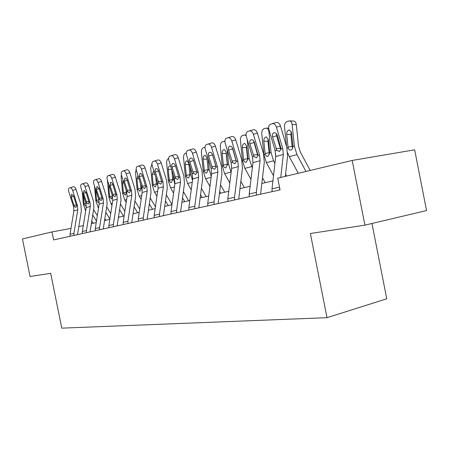 <?xml version="1.0" encoding="UTF-8"?>
<svg xmlns="http://www.w3.org/2000/svg" width="449" height="449" viewBox="0 0 449 449"><rect width="100%" height="100%" fill="white"/><g stroke="black" fill="none" stroke-linecap="round" stroke-linejoin="round"><path stroke-width="0.67" d="M371.957 223.479L386.763 298.793L327.012 317.684L61.771 328.152L50.692 273.334L30.049 276.5L22.45 238.958L51.989 231.925L53.599 239.923L280.058 189.899L277.74 178.174L352.19 160.45L364.914 225.145L310.377 233.508L327.012 317.684M364.914 225.145L426.55 210.57L414.663 149.803L352.19 160.45M71.009 228.389L51.989 231.925M272.93 180.868L261.823 183.489M250.138 186.245L239.957 188.647M228.766 191.285L219.421 193.491M208.69 196.022L200.102 198.048M189.798 200.478L181.884 202.342M171.978 204.682L164.693 206.4M155.146 208.65L148.428 210.239M139.229 212.405L133.027 213.864M124.143 215.963L118.413 217.316M109.837 219.342L104.538 220.594M96.238 222.547L91.338 223.703M83.306 225.6L78.771 226.666M70.044 236.292L70.044 234.271L73.883 210.873L73.557 206.658L68.759 191.628C68.259 189.77 68.416 188.574 69.236 188.041L73.49 186.728C74.489 186.621 75.337 187.502 76.038 189.377L72.615 190.432C71.913 188.558 71.065 187.671 70.066 187.777M77.503 234.642L81.336 210.839L80.848 204.48L76.038 189.377M73.928 235.433L73.928 233.396L77.767 209.823L77.441 205.575L72.615 190.432M74.388 206.422L71.245 197.032L71.677 194.164L73.715 196.297L76.599 205.81L75.819 207.505L74.388 206.422L73.557 206.658M97.321 215.7L93.583 209.588M89.604 188.978L89.222 187.789M96.468 221.11L92.724 214.998M93.224 223.26L91.781 220.914M85.664 210.946L83.396 204.475L82.285 191.925M86.298 205.418L85.703 206.024L84.12 204.273L84.058 203.795L85.922 203.375M83.284 195.068L84.058 203.795M88.397 185.201L89.491 187.783M82.358 233.57L82.358 231.499L86.214 207.55L85.877 203.234L80.983 187.834C80.472 185.931 80.652 184.707 81.51 184.152L85.854 182.81C86.898 182.692 87.785 183.59 88.504 185.51L85.029 186.582C84.305 184.657 83.424 183.753 82.38 183.871M90.064 231.869L93.914 207.5L93.409 200.989L88.504 185.51M86.433 232.672L86.433 230.584L90.294 206.456L89.952 202.101L85.029 186.582M86.747 202.993L83.536 193.367L84.014 190.421L86.129 192.593L89.07 202.347L88.24 204.093L86.747 202.993L85.877 203.234M95.295 230.713L95.283 228.592L99.156 204.065L98.808 199.642L93.813 183.854C93.297 181.907 93.493 180.644 94.391 180.071L98.836 178.696C99.936 178.567 100.851 179.482 101.586 181.447L98.062 182.535C97.326 180.565 96.412 179.645 95.317 179.774M103.259 228.951L107.12 203.992L106.593 197.324L101.586 181.447M99.577 229.765L99.566 227.632L103.444 202.914L103.09 198.452L98.062 182.535M99.723 199.39L96.44 189.523L96.967 186.487L99.167 188.709L102.159 198.711L101.205 200.529L99.723 199.39L98.808 199.642M110.735 213.505L106.682 206.821M109.882 219.039L105.818 212.355M105.857 220.279L104.842 218.618M98.505 208.207L95.856 201.029L94.515 186.071M99.145 201.057L98.269 202.6L96.619 200.815L96.552 200.327L98.859 199.805M96.035 190.887L95.704 190.892L96.552 200.327M95.704 190.892L95.71 189.854M124.85 211.283L120.45 203.958M123.497 216.121L119.586 209.627M119.108 217.153L118.575 216.266M111.992 205.373L110.998 203.728L108.933 197.408L107.451 180.156M112.435 195.989L111.453 199.008L109.657 196.69L112.441 196.061M109.612 187.008L108.781 187.02L109.657 196.69M108.781 187.02L108.995 185.055M108.888 227.71L108.877 225.533L112.761 200.406L112.396 195.871L107.3 179.673C106.778 177.675 106.985 176.378 107.934 175.778L112.48 174.369C113.636 174.229 114.59 175.166 115.342 177.181L111.767 178.287C111.015 176.261 110.061 175.323 108.911 175.464M117.133 225.886L121.005 200.31L120.455 193.468L115.342 177.181M113.395 226.717L113.384 224.522L117.268 199.193L116.903 194.619L111.767 178.287M113.361 195.601L110.005 185.482L110.589 182.356C111.509 182.255 112.272 183.012 112.873 184.623L115.926 194.888L114.995 196.741L113.361 195.601L112.396 195.871M123.2 224.551L123.189 222.317L127.078 196.55L126.702 191.897L121.494 175.267C120.961 173.224 121.196 171.888 122.19 171.254L126.843 169.817C128.06 169.66 129.054 170.62 129.823 172.691L126.203 173.808C125.423 171.731 124.429 170.772 123.222 170.923M131.742 222.659L135.62 196.432L135.048 189.411L129.823 172.691M127.948 223.501L127.931 221.25L131.826 195.27L131.445 190.578L126.203 173.808M127.712 191.616L124.283 181.228L124.923 178.006C125.888 177.894 126.685 178.668 127.303 180.324L130.412 190.864L129.419 192.778L127.712 191.616L126.702 191.897M138.286 221.217L138.27 218.927L142.159 192.486L141.772 187.71L136.451 170.631C135.912 168.532 136.165 167.157 137.214 166.495L141.985 165.019C143.259 164.85 144.297 165.827 145.089 167.954L141.413 169.088C140.616 166.955 139.583 165.973 138.309 166.141M147.143 219.258L151.021 192.34L150.426 185.14L145.089 167.954M143.298 220.111L143.276 217.799L147.171 191.139L146.772 186.324L141.413 169.088M142.838 187.413L139.325 176.743L140.026 173.421C141.048 173.303 141.878 174.094 142.513 175.795L145.689 186.627L144.629 188.597L142.838 187.413L141.772 187.71M139.723 209.038L134.936 201.006M137.641 212.781L134.071 206.809M126.186 202.443L124.777 200.091L122.667 193.609L121.146 177.007L121.348 174.723M126.175 190.224L126.365 192.587L125.344 195.22L123.43 192.862L126.354 192.206M123.896 182.945L122.526 182.956L123.43 192.862M122.526 182.956L123.065 180.296M155.416 206.781L150.207 197.953M142.26 190.46L141.89 188.125M152.52 209.273L149.343 203.908M141.138 199.423L139.269 196.264L137.113 189.613L135.536 172.584L136.182 169.273M140.616 184.011L141.008 188.535L139.925 191.252L137.995 189.371L137.922 188.844L140.997 188.148M138.954 178.668L136.979 178.68L137.922 188.844M136.979 178.68L137.972 175.52M172.001 204.519L166.326 194.81M158.143 187.665L157.161 181.643M168.195 205.575L165.462 200.916M156.92 196.303L154.529 192.234L152.329 185.403L150.696 167.926L151.947 163.896M155.809 177.293L156.437 184.27L155.242 187.076L153.261 185.145L153.182 184.606L156.426 183.877M154.843 174.173L152.205 174.173L153.182 184.606M152.205 174.173L153.788 170.749M188.664 200.748L183.36 191.571M174.829 184.191L173.712 179.488L173.252 174.655M184.73 201.674L182.502 197.841M173.589 193.081L170.626 187.985L168.381 180.964L166.68 163.015C166.59 160.725 167.18 159.266 168.437 158.637L168.628 158.581M171.815 169.991L172.713 179.763L171.265 182.698L170.036 182.114L169.279 180.139L172.702 179.37M171.641 169.43L168.263 169.425L169.279 180.139M168.263 169.425C168.195 167.589 168.667 166.427 169.677 165.934L170.626 166.119M206.181 196.611L201.393 188.243M192.492 180.459L190.965 174.717L190.23 167.056M202.196 197.554L200.546 194.681M191.24 189.775L187.626 183.495L185.33 176.272L183.562 157.829C183.473 155.472 184.096 153.968 185.426 153.311L186.29 153.042M188.928 164.429L185.224 164.407C185.156 162.516 185.656 161.32 186.722 160.804L187.11 160.759L188.821 163.341L189.916 175.009L188.619 177.984L187.25 177.613L186.369 175.986L186.284 175.419L189.905 174.61M185.224 164.407L186.284 175.419M224.713 192.239L220.526 184.831M211.232 176.491L209.234 169.66L208.168 158.75M220.672 193.193L219.684 191.442M209.947 186.374L205.608 178.747L203.262 171.316L201.421 152.34C201.332 149.915 201.988 148.361 203.403 147.67L205.013 147.233M207.096 159.137L203.173 159.098C203.1 157.156 203.627 155.915 204.761 155.376L205.199 155.326L206.978 157.969L208.117 169.969L206.669 173.067C205.603 173.224 204.834 172.539 204.362 171.007L204.273 170.424L208.106 169.57M203.173 159.098L204.273 170.424M244.346 187.609L240.849 181.34M231.145 172.276L228.597 164.306L227.143 149.64M240.26 188.574L240.019 188.142M229.815 182.895L224.663 173.718L222.266 166.057L220.341 146.526C220.246 144.028 220.953 142.423 222.446 141.699L224.898 141.25M222.188 153.468C222.109 151.47 222.676 150.191 223.877 149.624L224.382 149.573L226.229 152.273L227.413 164.631L225.864 167.836C224.73 168.01 223.922 167.309 223.428 165.737L223.333 165.131L227.261 164.261L226.201 153.536L222.188 153.468L223.333 165.131M224.898 141.384L224.388 141.239M226.229 152.29L226.201 153.536M227.261 164.261L227.396 165.019M265.191 182.692L262.491 177.787M252.338 167.87L249.161 158.615L247.253 139.6M250.963 179.342L244.89 168.381L242.432 160.478L240.423 140.352C240.327 137.781 241.074 136.114 242.668 135.357L246.069 134.913M242.37 147.497C242.297 145.437 242.898 144.107 244.172 143.517L244.756 143.467L246.664 146.228L247.904 158.963L246.243 162.285C245.042 162.471 244.189 161.752 243.672 160.136L243.571 159.513L247.551 158.637L246.439 147.586L242.37 147.497L243.571 159.513M246.142 135.699L244.795 134.874M246.585 145.729L246.439 147.586M247.551 158.637L247.826 159.855M286.591 176.07L285.575 174.195M275.781 155.562L274.878 149.708M274.934 163.307L273.576 160.804L271.044 152.565L268.906 131.602C268.625 129.615 267.829 128.448 266.515 128.1L264.169 128.61C262.48 129.413 261.677 131.142 261.773 133.791L263.877 154.546L265.196 154.181L265.09 153.541L269.114 152.66L267.958 141.261L263.832 141.149L265.09 153.541M273.514 175.744L266.392 162.701L263.877 154.546M263.832 141.149C263.759 139.022 264.399 137.647 265.763 137.018L266.437 136.967L268.407 139.796L269.703 152.935L267.918 156.381C266.65 156.578 265.741 155.848 265.196 154.181M268.244 138.949L267.958 141.261M269.114 152.66L269.529 154.187M154.215 217.698L154.187 215.346L158.082 188.204L157.672 183.299L152.233 165.732C151.683 163.582 151.964 162.162 153.07 161.466L157.958 159.956C159.305 159.771 160.388 160.77 161.208 162.953L157.476 164.104C156.656 161.915 155.578 160.91 154.232 161.09M163.408 215.666L167.281 188.03L166.658 180.627L161.208 162.953M159.507 216.53L159.479 214.156L163.369 186.778L162.953 181.828L157.476 164.104M158.8 182.984L155.051 171.378L155.096 169.632L155.977 168.583C157.049 168.454 157.913 169.262 158.57 171.007L161.808 182.148L160.68 184.185L158.8 182.984L157.672 183.299M171.052 213.977L171.018 211.558L174.902 183.675L174.476 178.629L168.914 160.557C168.358 158.351 168.667 156.886 169.829 156.157L174.846 154.602C176.272 154.4 177.4 155.421 178.242 157.672L174.459 158.834C173.617 156.583 172.489 155.556 171.069 155.752M180.61 211.866L184.466 183.467L183.821 175.856L178.242 157.672M176.653 212.742L176.62 210.3L180.498 182.165L180.066 177.08L174.459 158.834M175.671 178.298L171.984 167.011C171.546 165.271 171.782 164.109 172.697 163.52L172.831 163.47C173.971 163.324 174.874 164.149 175.542 165.95L178.848 177.417L177.641 179.527L175.671 178.298L174.476 178.629M188.883 210.037L188.844 207.55L192.705 178.882L192.256 173.69L186.571 155.079C186.009 152.817 186.341 151.302 187.575 150.533L192.728 148.933C194.232 148.714 195.416 149.758 196.28 152.076L192.447 153.255C191.583 150.937 190.398 149.882 188.9 150.101M198.834 207.842L202.667 178.635L201.988 170.805L196.28 152.076M194.821 208.729L194.776 206.214L198.632 177.282L198.183 172.046L192.447 153.255M193.525 173.336L189.747 161.719C189.304 159.939 189.562 158.738 190.522 158.115L190.679 158.054C191.88 157.891 192.829 158.738 193.519 160.59L196.898 172.405L195.601 174.588L193.525 173.336L192.256 173.69M207.792 205.861L207.747 203.302L211.58 173.797L211.114 168.454L205.288 149.27C204.722 146.952 205.086 145.381 206.388 144.567L211.687 142.922C213.281 142.681 214.527 143.753 215.413 146.138L211.535 147.334C210.637 144.943 209.397 143.871 207.808 144.107M218.163 203.571L221.969 173.51L221.256 165.445L215.413 146.138M214.1 204.469L214.05 201.882L217.877 172.102L217.4 166.708L211.535 147.334M212.27 154.102L216.02 166.652M212.456 168.083L208.583 156.1C208.134 154.276 208.415 153.036 209.43 152.379L209.61 152.312C210.884 152.132 211.877 153.002 212.59 154.911L216.036 167.09L214.65 169.357L212.456 168.083L211.114 168.454M227.884 201.421L227.828 198.784L231.628 168.403L231.14 162.892L225.174 143.102C224.601 140.717 225 139.095 226.369 138.236L231.83 136.541C233.525 136.277 234.827 137.372 235.747 139.83L231.813 141.042C230.893 138.578 229.585 137.473 227.896 137.736M238.716 199.03L242.471 168.072L241.725 159.754L235.747 139.83M234.597 199.94L234.535 197.274L238.324 166.596L237.824 161.039L231.813 141.042M232.285 147.62L236.258 161.275M232.565 162.499L228.592 150.14C228.137 148.271 228.44 146.986 229.512 146.29L229.72 146.206C231.072 146.015 232.116 146.902 232.851 148.872L236.37 161.438L234.883 163.795L232.565 162.499L231.14 162.892M249.279 196.696L249.212 193.974L252.961 162.656L252.445 156.976L246.338 136.541C245.755 134.094 246.187 132.41 247.64 131.495L253.27 129.744C255.066 129.458 256.441 130.58 257.389 133.117L253.41 134.346C252.461 131.798 251.086 130.67 249.29 130.956M260.6 194.198L264.304 162.274L263.518 153.698L257.389 133.117M256.43 195.119L256.362 192.363L260.089 160.736L259.567 155L253.41 134.346M253.629 140.857L257.692 155.315M253.966 156.555L249.885 143.792C249.425 141.878 249.756 140.554 250.879 139.807L251.126 139.712C252.568 139.499 253.663 140.408 254.42 142.44L258.023 155.427L256.418 157.874L253.966 156.555L252.445 156.976M272.094 191.656L272.021 188.844L275.703 156.533L275.164 150.668L268.9 129.537C268.311 127.028 268.783 125.282 270.315 124.311L276.129 122.498C278.049 122.179 279.497 123.335 280.479 125.956L276.455 127.196C275.467 124.564 274.019 123.408 272.105 123.722M285.339 176.367L287.584 156.095L286.759 147.238L280.479 125.956M280.743 177.462L283.319 154.484L282.763 148.557L276.455 127.196M279.738 189.966L279.615 187.648M276.421 133.718L276.59 135.761L280.541 148.967M276.786 150.219L272.588 137.029C272.122 135.07 272.481 133.695 273.671 132.904L273.963 132.786C275.495 132.55 276.651 133.482 277.437 135.587L281.113 149.012L279.385 151.566L276.786 150.219L275.164 150.668M310.186 170.452L300.274 151.869L298.551 146.206L296.318 124.642L292.131 124.463C291.85 122.476 291.036 121.286 289.689 120.893L287.085 121.426C285.278 122.268 284.425 124.064 284.52 126.803L286.557 146.554M305.965 171.456L296.963 154.63L294.37 146.11L292.131 124.463M298.254 173.292L289.302 156.65L287.697 152.851M286.703 134.386C286.625 132.186 287.315 130.754 288.763 130.098L289.566 130.047L291.581 132.938L292.939 146.503L292.451 148.765L291.019 150.084C289.672 150.303 288.707 149.551 288.135 147.833L288.022 147.171L292.091 146.29L290.873 134.526L286.703 134.386L288.022 147.171M293.191 121.05L293.871 121.084C295.218 121.477 296.031 122.667 296.318 124.642M291.328 131.81L290.873 134.526M292.091 146.29L292.529 147.861M77.441 205.575L76.599 205.81M77.767 209.823L73.883 210.873M73.928 233.396L70.044 234.271M73.703 196.258L71.245 197.032M73.883 205.305L76.482 205.013M83.396 204.475L84.12 204.273M85.383 210.491L85.753 210.39M89.952 202.101L89.07 202.347M90.294 206.456L86.214 207.55M86.433 230.584L82.358 231.499M86.118 192.559L83.536 193.367M86.23 201.848L88.953 201.545M103.09 198.452L102.159 198.711M103.444 202.914L99.156 204.065M99.566 227.632L95.283 228.592M99.156 188.67L96.44 189.523M99.19 198.217L102.052 197.902M95.856 201.029L96.619 200.815M97.882 207.191L98.696 206.978M108.933 197.408L109.73 197.19M110.998 203.728L112.301 203.386M116.903 194.619L115.926 194.888M117.268 199.193L112.761 200.406M113.384 224.522L108.877 225.533M112.862 184.584L110.005 185.482M112.811 194.4L115.82 194.075M131.445 190.578L130.412 190.864M131.826 195.27L127.078 196.55M127.931 221.25L123.189 222.317M127.286 180.279L124.283 181.228M127.146 190.382L130.317 190.05M146.772 186.324L145.689 186.627M147.171 191.139L142.159 192.486M143.276 217.799L138.27 218.927M142.496 175.744L139.325 176.743M142.254 186.15L145.594 185.807M122.667 193.609L123.503 193.379M124.777 200.091L126.612 199.603M126.365 192.587L126.859 192.453M137.113 189.613L137.995 189.371M139.269 196.264L141.699 195.624M141.008 188.535L141.906 188.288M152.329 185.403L153.261 185.145M154.529 192.234L157.616 191.42M156.437 184.27L157.38 184.006M168.381 180.964L169.363 180.694M170.626 187.985L174.442 186.98M172.713 179.763L173.712 179.488M185.33 176.272L186.369 175.986M187.626 183.495L192.245 182.277M189.916 175.009L190.965 174.717M203.262 171.316L204.362 171.007M205.608 178.747L211.125 177.293M208.117 169.969L209.234 169.66M222.266 166.057L223.428 165.737M224.663 173.718L231.016 172.04M227.413 164.631L228.597 164.306M242.432 160.478L243.672 160.136M244.89 168.381L251.636 166.596M247.904 158.963L249.161 158.615M269.518 131.624L268.906 131.602M266.392 162.701L273.576 160.804M269.703 152.935L271.044 152.565M162.953 181.828L161.808 182.148M163.369 186.778L158.082 188.204M159.479 214.156L154.187 215.346M158.553 170.957L155.202 172.012M158.194 181.682L161.724 181.329M180.066 177.08L178.848 177.417M180.498 182.165L174.902 183.675M176.62 210.3L171.018 211.558M175.525 165.894L171.984 167.011M175.043 176.962L178.775 176.597M198.183 172.046L196.898 172.405M198.632 177.282L192.705 178.882M194.776 206.214L188.844 207.55M193.502 160.534L189.747 161.719M192.879 171.961L196.83 171.591M217.4 166.708L216.036 167.09M217.877 172.102L211.58 173.797M214.05 201.882L207.747 203.302M212.444 154.888L208.583 156.1M211.788 166.663L215.896 166.287M237.824 161.039L236.37 161.438M238.324 166.596L231.628 168.403M234.535 197.274L227.828 198.784M232.498 148.905L228.592 150.14M231.875 161.039L236.039 160.669M259.567 155L258.023 155.427M260.089 160.736L252.961 162.656M256.362 192.363L249.212 193.974M253.842 142.546L249.885 143.792M253.247 155.051L257.462 154.692M282.763 148.557L281.113 149.012M283.319 154.484L275.703 156.533M279.514 187.154L272.021 188.844M276.59 135.761L272.588 137.029M276.04 148.664L280.305 148.316M287.006 148.148L288.135 147.833M289.302 156.65L296.963 154.63M292.939 146.503L294.37 146.11M266.515 128.1L268.648 128.184M190.825 158.02L190.522 158.115M209.778 152.273L209.43 152.379M229.916 146.161L229.512 146.29M251.361 139.661L250.879 139.807M274.238 132.724L273.671 132.904M289.689 120.893L293.871 121.084"/></g></svg>
